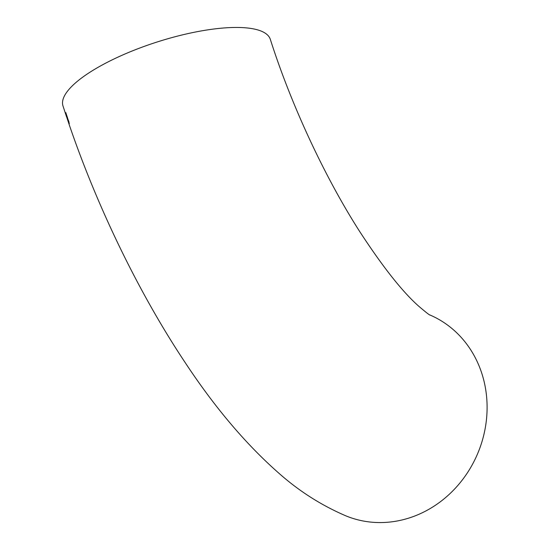 <?xml version="1.0" encoding="UTF-8"?>
<svg xmlns="http://www.w3.org/2000/svg" width="550" height="550" viewBox="0 0 550 550"><rect width="100%" height="100%" fill="white"/><g stroke="black" fill="none" stroke-linecap="round" stroke-linejoin="round"><path stroke-width="0.82" d="M430.045 315.074L430.024 315.067C429.578 315.184 425.817 312.242 418.777 306.247C402.401 291.782 382.573 266.674 359.301 230.917C324.658 176.722 291.17 104.823 270.325 39.359A108.879 32.099 162.2 0 0 156.839 42.082A108.879 32.099 162.2 0 0 62.982 105.93L66.509 116.703M429.729 314.896A108.879 98.203 112.3 0 1 477.888 453.056A108.879 98.203 112.3 0 1 345.964 515.893C321.434 505.368 299.104 491.164 278.96 473.282C245.926 444.242 214.603 407.254 184.992 362.312C139.624 294.195 98.257 209.192 69.699 126.115L66.598 116.792M69.252 123.365L65.821 112.661L66.935 117.645L69.211 123.75M68.963 121.921L67.781 118.759L68.894 122.609M69.328 123.338L68.564 122.017M66.309 115.404L65.897 112.633M67.966 120.168L67.251 118.326M67.43 117.741L66.234 113.994L67.506 117.707M68.894 121.956L68.894 122.409L68.441 121.715L67.781 118.759M67.499 118.498L66.165 114.029M66.935 117.81L69.479 125.469M66.887 117.549L69.279 124.877"/></g></svg>
